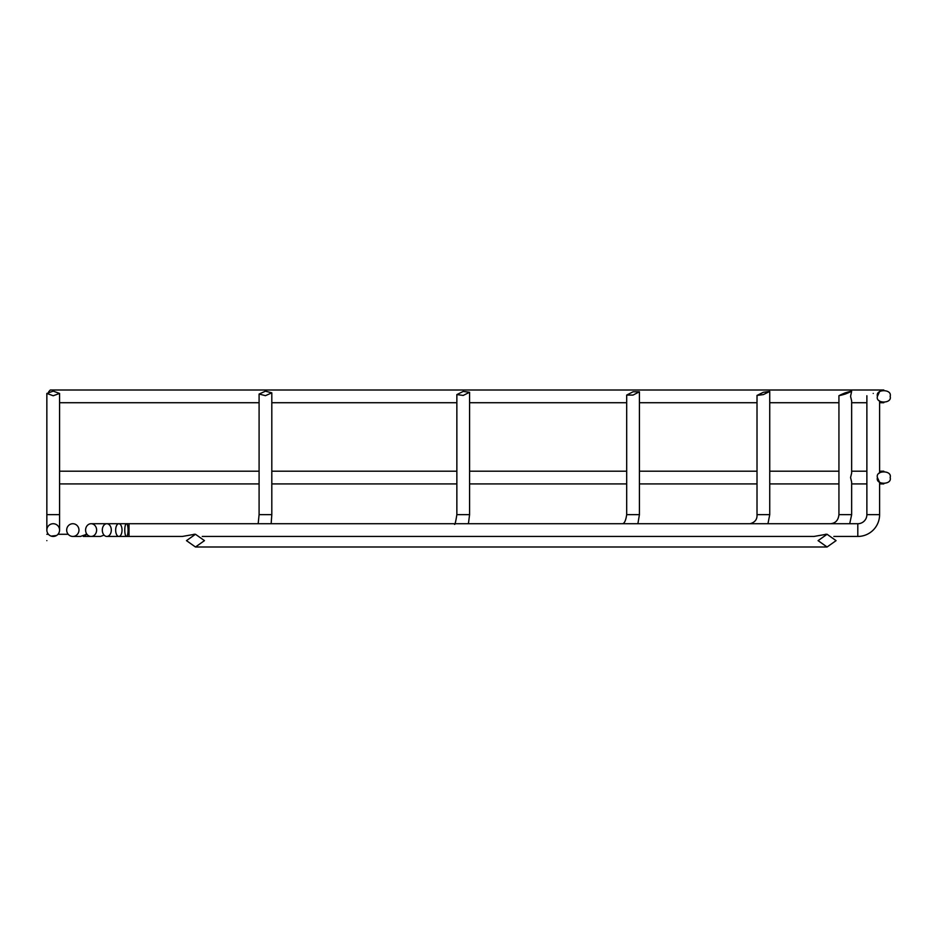 <?xml version="1.0" encoding="UTF-8"?>
<svg xmlns="http://www.w3.org/2000/svg" width="937" height="937" viewBox="0 0 937 937"><rect width="100%" height="100%" fill="white"/><g stroke="black" fill="none" stroke-linecap="round" stroke-linejoin="round"><path stroke-width="1.41" d="M879.597 471.206L883.79 471.206A6.36 6.36 0 0 0 879.597 472.787L879.597 401.141A6.36 6.36 0 0 0 883.79 402.723L879.597 402.723M622.145 523.724C624.253 523.842 625.775 520.82 626.689 514.659L639.421 514.659L639.421 391.795L633.049 391.795L626.689 395.074L633.049 395.074L639.421 391.795M750.01 523.724C754.953 522.413 757.295 519.391 757.014 514.659L769.734 514.659L769.734 391.432L763.374 392.275L757.014 395.437L763.374 394.594L769.734 391.432M830.393 523.724C835.488 523.279 838.334 520.258 838.931 514.659L851.651 514.659L851.651 482.157L850.573 477.565L851.651 472.986L851.651 400.942L850.573 396.363L851.651 391.197L845.291 392.837C837.737 395.894 837.737 396.292 845.291 394.032C852.846 390.987 852.846 390.577 845.291 392.837M857.8 536.444L857.8 523.724A9.065 9.065 0 0 0 866.877 514.659L879.597 514.659A21.785 21.785 0 0 1 857.8 536.444L833.86 536.444M48.665 391.818L50.282 390.003L883.79 390.003A6.36 6.36 0 0 0 879.597 391.584L877.43 396.363C875.17 388.808 892.411 388.808 890.15 396.363C892.411 403.917 875.17 403.917 877.43 396.363M54.627 536.292L56.126 535.741M55.939 535.835L52.437 536.397M56.536 535.507L51.172 536.116M826.282 534.301L813.948 536.444L202.24 536.444M818.083 540.637L827.078 534.277L836.073 540.637L827.078 546.997L818.083 540.637M52.039 536.339L53.21 536.444A6.36 6.36 0 0 1 46.85 530.084A6.36 6.36 0 0 1 53.21 523.724A6.36 6.36 0 0 1 59.57 530.084A6.36 6.36 0 0 1 53.21 536.444M104.089 535.156L100.493 536.444L91.112 536.444A6.36 5.505 90 0 1 85.595 530.084A6.36 5.505 90 0 1 91.112 523.724A6.36 5.505 90 0 1 96.616 530.084A6.36 5.505 90 0 1 91.112 536.444L83.358 536.444C87.867 534.09 86.907 534.09 80.5 536.444L72.828 536.444A6.36 6.149 90 0 1 66.679 530.084A6.36 6.149 90 0 1 72.828 523.724A6.36 6.149 90 0 1 78.966 530.084A6.36 6.149 90 0 1 72.828 536.444M194.673 534.301L182.34 536.444L126.413 536.444A6.36 1.651 90 0 1 124.773 530.084A6.36 1.651 90 0 1 126.413 523.724A6.36 1.651 90 0 1 128.064 530.084A6.36 1.651 90 0 1 126.413 536.444L118.847 536.444A6.36 3.186 90 0 1 115.661 530.084A6.36 3.186 90 0 1 118.847 523.724A6.36 3.186 90 0 1 122.033 530.084A6.36 3.186 90 0 1 118.847 536.444M117.769 536.444L106.806 536.444A6.36 4.498 90 0 1 102.309 530.084A6.36 4.498 90 0 1 106.806 523.724A6.36 4.498 90 0 1 111.304 530.084A6.36 4.498 90 0 1 106.806 536.444M186.475 540.637L195.47 534.277L204.465 540.637L195.47 546.997L186.475 540.637M46.85 540.637C46.85 533.083 46.85 533.083 46.85 540.637C46.85 548.192 46.85 548.192 46.85 540.637M877.43 477.565C875.17 470.011 892.411 470.011 890.15 477.565C892.411 485.12 875.17 485.12 877.43 477.565L879.597 482.344A6.36 6.36 0 0 0 883.79 483.925L879.597 483.925M878.929 473.454L879.597 472.787M463.218 395.437L469.578 392.275L463.218 391.432L456.858 394.594L463.218 395.437M265.452 395.672L271.812 392.837L265.452 391.197L259.092 394.032L265.452 395.672M53.21 395.754L59.57 393.435L53.21 391.127L46.85 393.435L53.21 395.754M878.953 400.497L879.597 401.141M873.237 393.435C880.78 390.694 880.78 390.694 873.237 393.435C865.683 396.187 865.683 396.187 873.237 393.435C865.683 396.187 865.683 396.187 873.237 393.435M857.8 523.724L129.001 523.724L129.001 536.444M838.931 514.659L838.931 395.672L845.291 394.032M454.398 524.017C454.796 525.587 455.616 522.471 456.858 514.659L469.578 514.659L469.578 392.275M258.179 523.724L259.092 514.659L271.812 514.659L271.812 392.837M53.21 390.003L53.21 391.127M46.85 530.084L46.85 514.659L59.57 514.659L59.57 393.435M59.57 471.206L259.092 471.206M271.812 471.206L456.858 471.206M469.578 471.206L626.689 471.206M639.421 471.206L757.014 471.206M769.734 471.206L838.931 471.206M851.651 471.206L866.877 471.206M827.078 534.277L825.509 534.277M68.202 534.277L58 534.277L68.202 534.277M195.47 534.277L193.889 534.277M86.954 534.277L85.841 534.277M48.419 534.277L46.85 534.277M879.597 514.659L879.597 482.344M129.001 523.724L91.112 523.724M866.877 514.659L866.877 395.754M46.85 514.659L46.85 393.435M259.092 514.659L259.092 394.032M456.858 514.659L456.858 394.594M626.689 514.659L626.689 395.074M757.014 514.659L757.014 395.437M59.57 514.659L59.57 530.084M59.57 402.723L259.092 402.723M271.812 402.723L456.858 402.723M469.578 402.723L626.689 402.723M639.421 402.723L757.014 402.723M769.734 402.723L838.931 402.723M851.651 402.723L866.877 402.723M271.144 523.724L271.812 514.659M468.418 523.724L469.578 514.659M637.886 523.724L639.421 514.659M767.953 523.724L769.734 514.659M849.718 523.724L851.651 514.659M59.57 483.925L259.092 483.925M271.812 483.925L456.858 483.925M469.578 483.925L626.689 483.925M639.421 483.925L757.014 483.925M769.734 483.925L838.931 483.925M851.651 483.925L866.877 483.925M195.47 546.997L827.078 546.997"/></g></svg>
